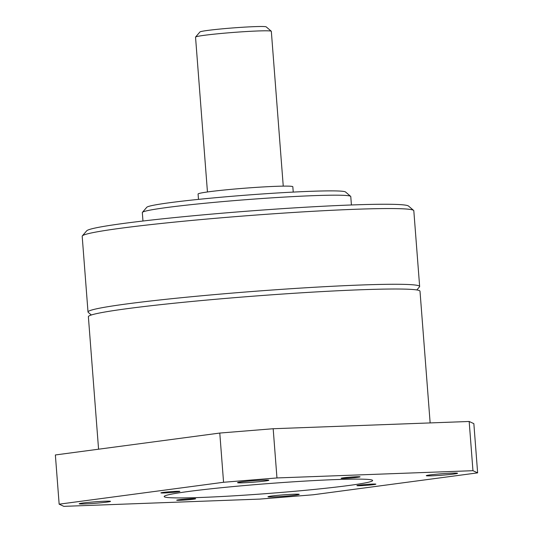 <?xml version="1.0" encoding="UTF-8"?>
<svg xmlns="http://www.w3.org/2000/svg" width="533" height="533" viewBox="0 0 533 533"><rect width="100%" height="100%" fill="white"/><g stroke="black" fill="none" stroke-linecap="round" stroke-linejoin="round"><path stroke-width="0.8" d="M335.377 479.593A104.535 4.924 175.6 0 0 224.166 487.442A104.535 4.924 175.6 0 0 164.171 496.543A104.535 4.924 175.6 0 0 201.407 497.449A104.535 4.924 175.6 0 0 312.618 489.6A104.535 4.924 175.6 0 0 372.62 480.5A104.535 4.924 175.6 0 0 335.377 479.593M273.549 496.916A15.677 0.74 -4.4 0 1 267.966 496.776A15.677 0.74 -4.4 0 1 276.967 495.417A15.677 0.74 -4.4 0 1 293.65 494.238A15.677 0.74 -4.4 0 1 299.233 494.371A15.677 0.74 -4.4 0 1 290.232 495.737A15.677 0.74 -4.4 0 1 273.549 496.916M431.877 475.816A15.677 0.74 -4.4 0 1 426.293 475.683A15.677 0.74 -4.4 0 1 435.294 474.317A15.677 0.74 -4.4 0 1 451.977 473.137A15.677 0.74 -4.4 0 1 457.561 473.277A15.677 0.74 -4.4 0 1 448.559 474.637A15.677 0.74 -4.4 0 1 431.877 475.816M84.814 503.905A15.677 0.74 -4.4 0 1 79.224 503.765A15.677 0.74 -4.4 0 1 88.225 502.399A15.677 0.74 -4.4 0 1 104.908 501.227A15.677 0.74 -4.4 0 1 110.491 501.36A15.677 0.74 -4.4 0 1 101.497 502.726A15.677 0.74 -4.4 0 1 84.814 503.905M243.141 482.805A15.677 0.74 -4.4 0 1 237.551 482.665A15.677 0.74 -4.4 0 1 246.552 481.306A15.677 0.74 -4.4 0 1 263.235 480.126A15.677 0.74 -4.4 0 1 268.819 480.26A15.677 0.74 -4.4 0 1 259.824 481.625A15.677 0.74 -4.4 0 1 243.141 482.805M372.48 484.084A9.501 0.446 175.6 0 0 362.373 484.797A9.501 0.446 175.6 0 0 356.917 485.623A9.501 0.446 175.6 0 0 360.301 485.703A9.501 0.446 175.6 0 0 370.415 484.99A9.501 0.446 175.6 0 0 375.865 484.164A9.501 0.446 175.6 0 0 372.48 484.084M356.69 476.755A9.501 0.446 175.6 0 0 346.583 477.468A9.501 0.446 175.6 0 0 341.127 478.294A9.501 0.446 175.6 0 0 344.511 478.374A9.501 0.446 175.6 0 0 354.625 477.661A9.501 0.446 175.6 0 0 360.075 476.835A9.501 0.446 175.6 0 0 356.69 476.755M176.483 491.339A9.501 0.446 175.6 0 0 166.376 492.052A9.501 0.446 175.6 0 0 160.919 492.878A9.501 0.446 175.6 0 0 164.304 492.958A9.501 0.446 175.6 0 0 174.418 492.245A9.501 0.446 175.6 0 0 179.868 491.419A9.501 0.446 175.6 0 0 176.483 491.339M192.273 498.661A9.501 0.446 175.6 0 0 182.166 499.381A9.501 0.446 175.6 0 0 176.709 500.207A9.501 0.446 175.6 0 0 180.094 500.287A9.501 0.446 175.6 0 0 190.208 499.574A9.501 0.446 175.6 0 0 195.658 498.748A9.501 0.446 175.6 0 0 192.273 498.661M223.567 482.272L59.15 504.178L55.365 454.962L219.783 433.056L273.176 428.732L276.96 477.948L223.567 482.272L219.783 433.056M469.173 421.476L473.85 423.648L477.635 472.864L472.958 470.692L469.173 421.476L273.176 428.732M59.15 504.178L63.827 506.35L259.824 499.095L313.217 494.771L477.635 472.864M472.958 470.692L276.96 477.948M98.572 449.206L88.378 316.722A166.303 7.835 -4.4 0 1 187.363 301.905A166.303 7.835 -4.4 0 1 366.584 289.559A166.303 7.835 -4.4 0 1 420.004 291.205L430.144 422.922M283.25 186.13L281.897 168.541A38.01 1.792 -4.4 0 0 281.884 168.508L271.324 31.267A38.01 1.792 175.6 0 0 271.29 31.227A38.01 1.792 175.6 0 0 257.792 30.974A38.01 1.792 175.6 0 0 218.17 33.752A38.01 1.792 175.6 0 0 195.571 37.05A38.01 1.792 175.6 0 0 195.538 37.137L207.45 191.967M195.571 37.05L199.942 31.967A33.259 1.566 -4.4 0 1 219.716 29.075A33.259 1.566 -4.4 0 1 254.388 26.65A33.259 1.566 -4.4 0 1 266.194 26.87L271.29 31.227M198.489 199.375L198.076 194.032A47.517 2.239 -4.4 0 1 225.352 189.901A47.517 2.239 -4.4 0 1 275.901 186.33A47.517 2.239 -4.4 0 1 292.83 186.743L293.237 192.087M82.342 235.892L86.712 230.802A161.552 7.609 -4.4 0 1 182.746 216.778A161.552 7.609 -4.4 0 1 351.16 204.985A161.552 7.609 -4.4 0 1 408.505 206.044L413.601 210.402A166.303 7.835 175.6 0 0 354.572 209.309A166.303 7.835 175.6 0 0 181.207 221.448A166.303 7.835 175.6 0 0 82.342 235.892A166.303 7.835 175.6 0 0 82.189 236.272L88.012 311.992A166.303 7.835 -4.4 0 1 183.472 297.514A166.303 7.835 -4.4 0 1 360.395 285.028A166.303 7.835 -4.4 0 1 419.644 286.474A166.303 7.835 -4.4 0 1 419.484 286.854L416.833 289.945M419.644 286.474L413.815 210.755A166.303 7.835 175.6 0 0 413.601 210.402M142.418 212.361L146.788 207.277A99.784 4.697 -4.4 0 1 206.104 198.616A99.784 4.697 -4.4 0 1 310.119 191.334A99.784 4.697 -4.4 0 1 345.544 191.987L350.641 196.344A104.535 4.924 175.6 0 0 313.531 195.658A104.535 4.924 175.6 0 0 204.559 203.286A104.535 4.924 175.6 0 0 142.418 212.361A104.535 4.924 175.6 0 0 142.318 212.607L142.971 221.015M351.42 204.978L350.774 196.564A104.535 4.924 175.6 0 0 350.641 196.344M91.323 314.99L88.225 312.345A166.303 7.835 -4.4 0 1 88.012 311.992"/></g></svg>
